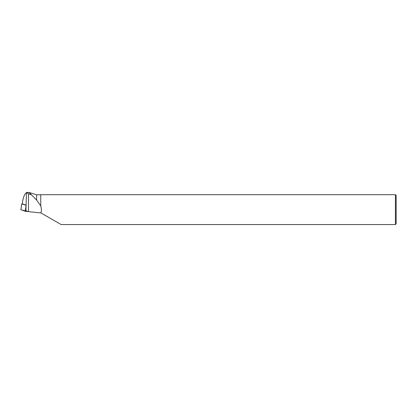 <?xml version="1.0" encoding="UTF-8"?>
<svg xmlns="http://www.w3.org/2000/svg" width="417" height="417" viewBox="0 0 417 417"><rect width="100%" height="100%" fill="white"/><g stroke="black" fill="none" stroke-linecap="round" stroke-linejoin="round"><path stroke-width="0.63" d="M22.513 203.856L21.783 203.887L26.083 205.362M21.783 203.887L20.902 209.782L28.007 211.492L25.234 211.268L20.913 209.709M26.479 192.68C24.796 193.707 23.498 196.589 22.591 201.333L22.508 203.986L26.089 205.216M26.516 192.445L29.164 192.472L36.623 200.071L36.623 194.817L29.164 192.466M28.476 193.707L26.485 192.445L25.917 210.773L28.476 211.654L28.476 193.707L31.134 194.76M40.986 212.967L41.497 209.631L40.751 205.602L40.751 194.703L395.405 194.703L395.405 224.554L61.148 224.554L40.986 212.967L28.476 211.654M40.751 205.602L40.751 194.703M40.637 205.722L36.623 200.071M395.405 194.703L396.15 195.453L396.15 223.804L395.405 224.554M26.042 210.82L26.005 211.372M25.234 211.268L26.073 205.623M21.762 203.871L20.85 209.746M40.637 194.817L36.623 194.817"/></g></svg>

